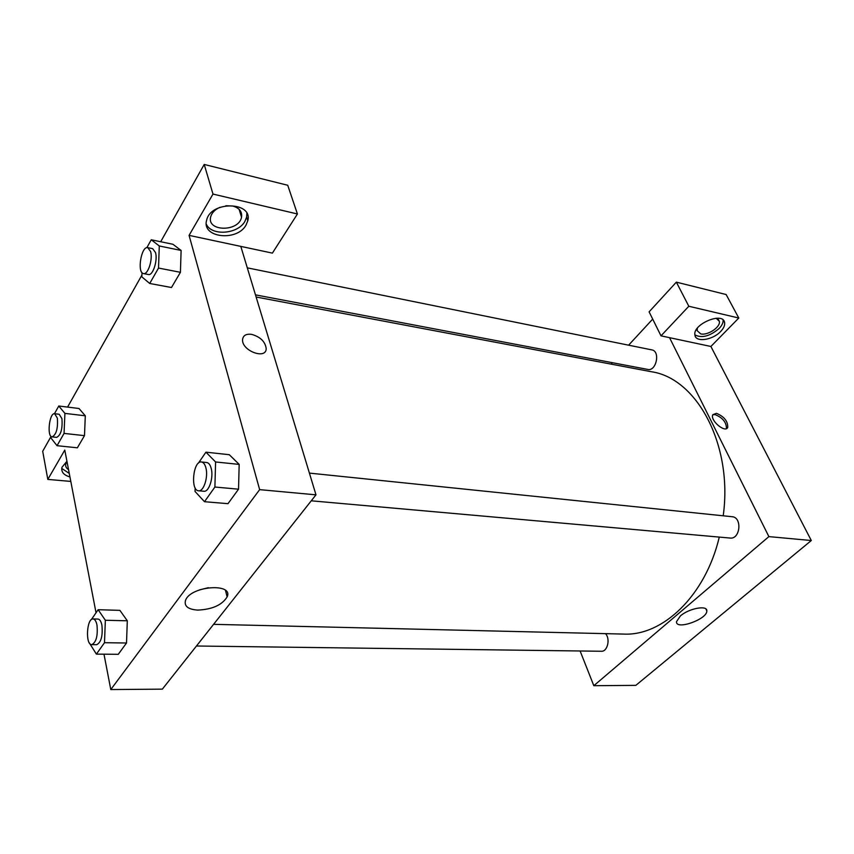 <?xml version="1.0" encoding="UTF-8"?>
<svg xmlns="http://www.w3.org/2000/svg" width="854" height="854" viewBox="0 0 854 854"><rect width="100%" height="100%" fill="white"/><g stroke="black" fill="none" stroke-linecap="round" stroke-linejoin="round"><path stroke-width="1.28" d="M738.785 318.03L726.146 294.545L676.357 282.14L688.815 306.255L738.785 318.03L710.891 346.468L811.3 540.529L635.824 685.367L593.818 685.698L580.112 650.983M720.669 331.48C712.631 340.191 695.572 342.646 694.921 335.099C692.348 324.21 723.37 311.219 724.619 322.673C725.003 325.374 723.69 328.31 720.669 331.48M710.891 346.468L660.996 335.846L688.815 306.255M694.889 334.885C701.764 338.408 709.834 336.284 719.1 328.512C722.004 325.47 723.327 322.631 723.092 319.983M716.122 318.232L719.346 321.317C720.829 326.975 707.656 335.793 700.686 333.871L697.099 330.626L697.387 328.149M660.996 335.846L649.104 311.849L676.357 282.14M680.35 615.98C688.826 608.368 707.603 604.846 706.824 610.952C707.347 619.31 675.535 630.54 676.517 621.637L680.35 615.98M669.536 337.661L768.888 536.611L811.3 540.529M768.888 536.611L593.818 685.698M611.101 364.114L612.414 362.704M628.597 345.187L652.702 319.097M716.431 413.315C724.149 416.528 727.918 421.225 727.736 427.406C725.281 433.469 709.695 420.179 712.834 414.692L716.431 413.315M726.434 428.591C726.508 422.399 722.73 417.734 715.108 414.606L712.802 414.766M309.404 473.105L732.081 516.713C742.414 517.225 740.322 539.514 730.085 538.052L311.262 500.807M247.297 267.846L651.837 349.894C660.569 351.154 656.299 371.575 647.78 369.43L255.474 294.854M605.507 633.657C610.567 638.813 607.514 651.783 601.376 651.26L196.463 646.008M256.125 297.011L651.378 371.736C696.757 378.194 733.127 444.806 723.21 515.805M719.281 537.091C705.404 595.814 662.683 636.145 623.655 634.084L213.585 624.338M240.807 246.39L272.394 253.115L297.416 213.98L212.988 194.071L189.076 235.373L240.807 246.39L315.98 494.84L162.345 689.146L110.785 689.552L103.985 654.185M297.416 213.98L287.734 185.265L204.213 164.448L160.691 241.735M141.924 275.063L67.573 407.091M54.475 413.71L58.766 406.013L64.915 413.379L64.05 433.405L57.037 445.692L51.005 438.038L51.08 436.394L42.7 451.275L47.813 479.404L64.787 450.079L96.032 612.766M68.544 469.647C66.1 468.067 65.203 466.081 65.843 463.69L66.996 461.555M61.744 468.43L69.27 473.426M69.953 476.948C63.602 475.07 60.954 471.824 62 467.234L66.932 461.245M225.894 205.718L232.79 206.038C239.398 207.96 242.312 211.675 241.533 217.194C239.024 232.074 206.412 231.818 210.703 216.767C211.867 212.71 214.962 209.55 219.99 207.287M206.316 224.175C211.493 236.238 237.924 234.209 244.884 221.421L246.646 217.097L246.838 213.361M246.016 225.114C236.996 241.81 201.341 237.775 206.625 220.257C210.607 200.626 253.222 201.501 247.788 220.78L246.016 225.114M212.988 194.071L204.213 164.448M70.807 481.421L47.813 479.404M64.05 433.405L84.493 435.647L77.362 447.806L84.493 435.647L85.304 415.802L78.995 408.49L85.304 415.802L64.915 413.379M91.325 619.641L98.125 609.713L119.891 610.354L127.31 620.762M98.125 609.713L105.352 620.25L104.498 642.699L126.509 643.009L118.268 654.313L126.509 643.009L127.31 620.794L119.891 610.354M198.363 463.21L205.921 452.172L229.288 454.702L239.184 464.384M205.921 452.172L215.592 461.961L214.898 487.026L238.533 489.193L227.986 503.668L238.533 489.193L239.173 464.405L229.288 454.702M158.524 268.06L180.418 272.309L171.483 287.52L180.418 272.309L181.112 250.446L172.903 244.265L181.112 250.446L159.282 245.973L158.524 268.06L149.717 283.475L141.86 276.877L142.01 272.607M189.076 235.373L259.648 489.641L110.785 689.552M197.744 610.098C187.997 609.404 183.941 606.137 185.553 600.309C190.581 585.876 233.836 582.599 227.132 596.903C222.083 605.038 212.283 609.436 197.744 610.098M259.648 489.641L315.98 494.84M199.58 589.858L208.376 587.691M251.578 334.352C260.289 336.828 265.167 341.547 266.192 348.496C266.437 359.95 241.821 350.973 242.557 339.753C243.016 335.494 246.027 333.69 251.578 334.352C246.016 333.69 243.016 335.494 242.557 339.753C241.81 350.973 266.427 359.95 266.192 348.507C265.167 341.547 260.289 336.828 251.578 334.352M214.898 487.026L204.49 501.704L195.043 491.466L195.15 487.89M198.576 490.783L203.86 491.253C209.006 492.256 213.799 477.343 211.173 468.302C210.201 464.747 208.707 462.815 206.7 462.516L201.416 461.971C193.175 460.477 190.196 490.687 198.576 490.783C203.7 491.787 208.472 476.831 205.878 467.768C204.907 464.202 203.412 462.27 201.416 461.971M215.592 461.961L239.173 464.405M204.49 501.704L227.986 503.668M104.498 642.699L96.395 654.121L89.339 642.913M91.741 644.642L96.662 644.706C101.156 642.454 102.907 635.942 101.914 625.192C101.082 621.296 99.758 619.246 97.943 619.065L93.043 618.936C86.628 618.189 85.251 645.122 91.741 644.642C96.224 642.379 97.964 635.856 96.982 625.085C96.16 621.178 94.847 619.129 93.043 618.936M105.352 620.25L127.31 620.794M96.395 654.121L118.268 654.313M146.856 247.671L151.243 239.782L159.282 245.973M143.515 273.579L148.404 274.508C152.823 275.938 157.883 260.523 155.535 252.613L152.663 248.653L147.774 247.66C141.262 245.749 136.821 272.917 143.515 273.579C147.913 274.999 152.962 259.552 150.635 251.62L147.774 247.66M151.243 239.782L172.903 244.265M149.717 283.475L171.483 287.52M52.105 436.885L56.663 437.376C60.901 435.145 62.652 428.9 61.936 418.663L59.204 414.265L54.645 413.72C49.351 412.567 46.682 436.832 52.105 436.885C56.321 434.643 58.072 428.388 57.357 418.129L54.645 413.72M58.766 406.013L78.995 408.49M57.037 445.692L77.362 447.806M724.619 322.673L723.295 320.186M718.353 319.439L719.346 321.317M706.824 610.952L705.916 608.977M727.736 427.406L726.519 428.559M239.099 209.294L241.533 217.194M247.788 220.78L246.646 217.097M227.132 596.903L225.52 590.488"/></g></svg>
